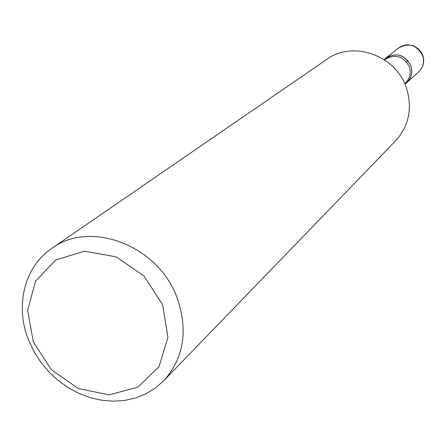 <?xml version="1.0" encoding="UTF-8"?>
<svg xmlns="http://www.w3.org/2000/svg" width="446" height="446" viewBox="0 0 446 446"><rect width="100%" height="100%" fill="white"/><g stroke="black" fill="none" stroke-linecap="round" stroke-linejoin="round"><path stroke-width="0.67" d="M163.788 380.7L395.669 140.769C409.121 125.711 412.667 108.027 406.312 87.717C395.736 55.153 352.725 40.146 326.795 59.379L51.803 248.372C90.298 219.46 158.642 245.707 177.179 298.023C188.307 330.581 183.841 358.144 163.788 380.7L155.453 387.981L146.026 393.768L135.707 397.938L124.724 400.436L113.306 401.21L101.699 400.263L90.137 397.626L78.858 393.361L68.087 387.568L58.047 380.36L48.926 371.892L40.915 362.33L34.175 351.877L28.845 340.733C14.673 306.631 24.034 266.97 51.803 248.372M410.9 65.752C413.102 73.439 411.089 79.561 404.879 84.116L406.886 82.588C411.569 77.922 412.912 72.313 410.9 65.752C404.896 54.735 396.6 52.132 386.03 57.941L384.19 59.669C394.927 51.725 403.831 53.754 410.9 65.752M33.355 341.998L51.413 369.767L78.362 388.594L109.164 394.855L137.942 387.145L158.999 366.684L167.925 337.31L162.651 304.858L144.086 276.029L116.06 256.835L84.422 251.176L55.678 260.001L35.496 281.248L27.63 310.5L33.355 341.998M406.451 61.804L407.912 60.572M404.689 83.697L405.453 83.006C409.974 78.518 411.268 73.116 409.333 66.794C403.541 56.179 395.557 53.676 385.377 59.285L384.575 59.92M398.534 48.056L400.993 46.473L405.135 45.052L408.062 44.79L413.442 45.782L418.17 48.581L421.665 52.829L422.802 55.343C424.737 61.732 423.365 67.246 418.705 71.89C423.254 67.363 424.559 61.927 422.624 55.577C416.826 44.912 408.792 42.409 398.534 48.056L386.03 57.941M418.705 71.89L406.886 82.588"/></g></svg>
